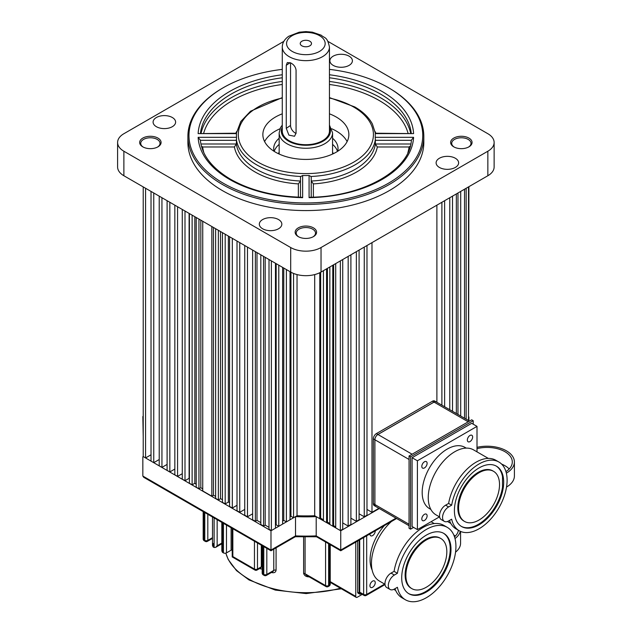 <?xml version="1.0" encoding="UTF-8"?>
<svg xmlns="http://www.w3.org/2000/svg" width="632" height="632" viewBox="0 0 632 632"><rect width="100%" height="100%" fill="white"/><g stroke="black" fill="none" stroke-linecap="round" stroke-linejoin="round"><path stroke-width="0.95" d="M366.979 509.424L371.987 512.315L378.916 508.31M364.253 516.779L366.979 515.198L366.979 245.524L364.253 247.104L364.253 516.779L359.095 513.8M356.361 521.329L359.095 519.757L359.095 250.075L356.361 251.655L356.361 521.329L350.902 518.177M348.177 526.061L350.902 524.481L350.902 254.807L348.177 256.379L348.177 526.061L342.718 522.909M340.364 530.572L342.718 529.213L342.718 259.531L340.364 260.89L340.364 530.572L335.711 527.878L335.711 263.584M329.841 266.965L329.841 524.497L332.78 526.187L333.633 525.69L335.711 526.891M323.434 270.67L323.434 520.792L326.57 522.609L327.431 522.111L329.841 523.501M297.032 274.58L297.032 515.744A137.263 79.245 0 0 0 314.697 515.744L319.792 518.69L320.653 518.201L323.434 519.804M297.032 515.744L293.556 517.758L290.941 516.249L290.025 516.779M290.025 271.665L290.025 519.796L286.383 521.898L283.768 520.389L282.63 521.044M282.63 267.399L282.63 524.062L278.775 526.29L276.16 524.781L275.465 525.184M275.915 263.52L275.465 263.773L275.465 528.202L271.365 530.572L269.011 529.213L269.011 259.531L271.365 260.89L271.365 530.572M265.179 257.319L265.179 525.121L269.011 527.341M265.179 525.121L263.552 526.061L260.818 524.481L260.818 254.807L263.552 256.379L263.552 526.061M256.987 252.595L256.987 520.397L260.818 522.609M256.987 520.397L255.36 521.329L252.634 519.757L252.634 250.075L255.36 251.655L255.36 521.329M252.634 513.8L247.475 516.779L244.75 515.198L244.75 245.524L247.475 247.104L247.475 516.779M244.75 509.424L239.741 512.315L237.016 510.735L237.016 241.061L239.741 242.633L239.741 512.315M237.016 505.308L232.315 508.025L229.582 506.445L229.582 236.771L232.315 238.343L232.315 508.025M228.365 236.068L228.365 502.069A137.263 79.245 0 0 0 229.582 502.543M228.365 502.069L225.182 503.909L222.456 502.329L222.456 232.655L225.182 234.227L225.182 503.909M220.513 231.533L220.513 498.727A137.263 79.245 0 0 0 222.456 499.604M220.513 498.727L218.356 499.967L215.631 498.395L215.631 228.713L218.356 230.293L218.356 499.967M213.458 227.465L213.458 495.267A137.263 79.245 0 0 0 215.631 496.381M213.458 495.267L211.838 496.199L202.738 490.946L202.738 221.271L211.838 226.525L211.838 496.199M200.826 220.165L200.826 487.675A137.263 79.245 0 0 0 202.738 488.963M200.826 487.675L198.946 488.757L196.22 487.185L196.22 217.511L198.946 219.083L198.946 488.757M194.83 216.705L194.83 483.259A137.263 79.245 0 0 0 196.22 484.341M194.83 483.259L192.12 484.823L189.395 483.243L189.395 213.569L192.12 215.141L192.12 484.823M189.11 213.403L189.11 478.329A137.263 79.245 0 0 0 189.395 478.598M189.11 478.329L184.994 480.707L182.269 479.127L182.269 209.453L184.994 211.025L184.994 480.707M182.269 473.7L177.568 476.417L174.835 474.837L174.835 205.163L177.568 206.735L177.568 476.417M174.835 469.062L169.834 471.946L167.101 470.374L167.101 200.7L169.834 202.272L169.834 471.946M167.101 464.417L161.942 467.396L159.217 465.824L159.217 196.141L161.942 197.721L161.942 467.396M159.217 459.519L153.758 462.671L151.024 461.091L151.024 191.417L153.758 192.989L153.758 462.671M151.024 454.787L145.565 457.939L143.219 456.581L143.219 186.906L145.565 188.265L145.565 457.939M468.51 417.183L468.889 186.685M460.704 416.038L460.704 191.417L457.971 192.989L457.971 414.466M452.512 411.313L452.512 196.141L449.779 197.721L449.779 409.733M444.628 406.755L444.628 200.7L441.894 202.272L441.894 405.183M436.894 402.292L436.894 205.163L371.987 242.633L371.987 512.315M293.556 273.435L293.556 517.758M278.775 265.171L278.775 526.29M286.383 269.564L286.383 521.898M314.697 274.58L314.697 515.744M326.57 268.853L326.57 522.609M332.78 265.274L332.78 526.187M319.792 272.716L319.792 518.69M466.163 419.19L466.163 188.265L468.51 186.906L468.51 420.549M456.351 193.929L456.351 413.526M464.536 189.197L464.536 418.25M333.633 264.776L333.633 525.69M327.431 268.363L327.431 522.111M320.653 272.266L320.653 518.201M276.16 263.663L276.16 524.781M283.768 268.055L283.768 520.389M290.941 272.195L290.941 516.249M434.01 402.078L432.493 401.202A4.29 2.473 120 0 1 434.642 400.988L436.159 401.865A4.29 2.473 120 0 0 436.159 401.865A4.29 2.473 120 0 0 434.01 402.078L377.897 434.476A4.29 2.473 120 0 0 374.863 439.73L374.863 504.518A4.29 2.473 120 0 0 375.756 506.485A4.29 2.473 120 0 0 375.771 506.493M432.493 401.202L376.38 433.599A4.29 2.473 120 0 0 373.346 438.853L373.346 503.641A4.29 2.473 120 0 0 374.239 505.608L375.756 506.485M409.062 525.713L375.795 506.509A4.29 2.473 -60 0 1 374.902 504.541L374.902 439.753A4.29 2.473 -60 0 1 377.936 434.5L434.05 402.102A4.29 2.473 -60 0 1 436.199 401.889L469.465 421.094M493.529 471.306L492.77 470.864A28.954 16.716 120 0 0 470.461 478.622A28.954 16.716 120 0 0 457.821 507.757A28.954 16.716 120 0 0 463.817 521.013L464.575 521.455A28.954 16.716 120 0 0 486.885 513.697A28.954 16.716 120 0 0 499.525 484.554A28.954 16.716 120 0 0 493.529 471.306A28.954 16.716 120 0 0 471.219 479.056A28.954 16.716 120 0 0 458.579 508.199A28.954 16.716 120 0 0 464.575 521.455M503.696 482.153A34.855 20.121 120 0 0 496.476 466.195A34.855 20.121 120 0 0 469.623 475.533A34.855 20.121 120 0 0 454.408 510.609A34.855 20.121 120 0 0 461.629 526.559A34.855 20.121 120 0 0 488.481 517.221A34.855 20.121 120 0 0 503.696 482.153M502.511 476.71A34.855 20.121 120 0 0 496.096 465.982M444.336 521.376L441.302 519.623A8.579 4.953 -60 0 1 439.524 515.696A8.579 4.953 -60 0 1 445.592 505.189L448.625 503.435L451.659 505.189L448.625 506.935A8.579 4.953 120 0 0 442.558 517.442A8.579 4.953 120 0 0 444.336 521.376A8.579 4.953 120 0 0 448.625 520.95L451.659 519.196A39.674 22.91 120 0 0 459.211 530.738A39.674 22.91 120 0 0 489.784 520.112A39.674 22.91 120 0 0 507.109 480.178A39.674 22.91 120 0 0 498.893 462.016A39.674 22.91 120 0 0 471.196 469.813A39.674 22.91 120 0 0 451.659 505.189M498.893 462.016L495.859 460.262A39.674 22.91 120 0 0 468.162 468.059A39.674 22.91 120 0 0 448.625 503.435M488.346 458.405L473.55 449.866A37.533 21.67 120 0 0 444.628 459.922A37.533 21.67 120 0 0 428.251 497.692A37.533 21.67 120 0 0 436.025 514.875L439.635 516.96M427.113 463.327A3.753 2.165 120 0 0 426.331 461.605A3.753 2.165 120 0 0 423.44 462.608A3.753 2.165 120 0 0 421.805 466.392A3.753 2.165 120 0 0 422.579 468.107A3.753 2.165 120 0 0 425.47 467.103A3.753 2.165 120 0 0 427.113 463.327M472.649 436.988A3.753 2.165 120 0 0 471.867 435.274A3.753 2.165 120 0 0 468.976 436.278A3.753 2.165 120 0 0 467.34 440.054A3.753 2.165 120 0 0 468.114 441.768A3.753 2.165 120 0 0 471.006 440.765A3.753 2.165 120 0 0 472.649 436.988M427.113 515.862A3.753 2.165 120 0 0 426.331 514.14A3.753 2.165 120 0 0 423.44 515.143A3.753 2.165 120 0 0 421.805 518.919A3.753 2.165 120 0 0 422.579 520.642A3.753 2.165 120 0 0 425.47 519.638A3.753 2.165 120 0 0 427.113 515.862M466.226 448.112L464.899 447.345A35.384 20.429 120 0 0 437.628 456.825A35.384 20.429 120 0 0 422.184 492.439A35.384 20.429 120 0 0 429.507 508.634L430.842 509.408M477.002 451.856L477.002 426.379L417.404 460.783L417.404 529.608L439.469 516.865M417.404 460.783L412.096 457.718L412.096 526.543L417.404 529.608M477.002 426.379L471.693 423.314L412.096 457.718M449.478 520.452A39.674 22.91 120 0 0 456.178 528.984L459.211 530.738M413.612 527.42L410.579 529.166L409.062 528.289L409.062 455.972L410.579 456.841L473.21 420.683L473.21 424.183M409.062 455.972L471.693 419.806L473.21 420.683M410.579 529.166L410.579 456.841M461.249 526.33A34.855 20.121 120 0 0 485.834 518.682A34.855 20.121 120 0 0 502.511 487.201M477.002 447.33A27.294 15.761 180 0 1 514.401 461.976A27.294 15.761 180 0 1 506.406 473.115A27.294 15.761 180 0 1 506.351 473.147M514.401 461.976L514.401 475.983A27.294 15.761 180 0 1 506.532 487.059M502.511 488.994L502.511 474.98M477.002 448.649A25.193 14.544 180 0 1 512.299 461.976A25.193 14.544 180 0 1 505.948 471.63M501.611 464.093A25.193 14.544 180 0 1 509.187 468.976M305.074 537.01L305.074 573.761A2.141 1.24 -0 0 0 303.621 573.398C304.387 575.776 306.338 576.937 309.475 576.874M271.918 572.213A2.141 0.735 -75.1 0 1 271.942 572.616C274.399 573.074 275.773 572.244 276.081 570.143L276.081 547.833M260.226 568.192A2.141 0.988 -68.6 0 1 260.337 568.832L262.169 569.029M217.147 519.694L217.147 545.764L215.631 547.359L214.114 547.51L213.126 546.941L212.502 545.55L212.502 517.008M232.213 549.958L231.628 549.998A2.141 1.24 -0 0 0 231.107 550.219L226.469 552.897A2.141 1.24 180 0 1 223.444 552.897L222.456 552.328L221.824 550.938L221.824 522.395M232.845 528.755L232.845 556.571L254.451 569.053L254.451 541.229M262.169 566.541A2.141 1.24 180 0 0 261.308 566.841L260.653 567.947L257.042 570.032A2.141 1.24 60 0 0 257.485 569.053L261.308 566.841L261.308 545.187M276.081 570.143A2.141 1.24 180 0 0 273.775 570.412L272.953 571.612L266.372 575.42A2.141 1.24 60 0 0 266.815 574.433L273.775 570.412L273.775 549.161M325.575 542.019L325.575 585.595L305.074 573.761L306.441 575.278L326.025 586.583A2.141 2.141 0 0 0 328.166 586.583A2.141 1.24 60 0 0 328.608 585.595L329.596 585.027L329.596 544.342M330.228 581.63L355.761 596.371L355.761 542.106M355.761 596.371A2.141 1.24 120 0 0 356.203 597.351A2.141 1.24 120 0 0 357.278 597.24L362.255 594.364M369.933 585.73A3.753 2.165 -60 0 1 371.577 581.953A3.753 2.165 -60 0 1 374.468 580.95A3.753 2.165 -60 0 1 375.242 582.664A3.753 2.165 -60 0 1 373.607 586.441A3.753 2.165 -60 0 1 370.715 587.452A3.753 2.165 -60 0 1 369.933 585.73M375.242 530.856A3.753 2.165 -60 0 1 375.242 531.006A3.753 2.165 -60 0 1 373.607 534.783A3.753 2.165 -60 0 1 370.715 535.786A3.753 2.165 -60 0 1 369.933 534.072A3.753 2.165 -60 0 1 369.941 533.922M391.406 521.526A38.607 22.286 120 0 0 371.45 563.404A38.607 22.286 120 0 0 379.453 581.077L384.999 584.284M384.359 525.595A35.171 20.311 120 0 0 370.091 559.81A35.171 20.311 120 0 0 372.145 570.064M359.703 592.168L363.645 594.443A2.141 1.24 120 0 0 364.087 595.423L360.145 593.148A2.141 1.24 -60 0 1 359.703 592.168L359.703 539.831M357.657 592.208L359.173 593.085A2.141 1.24 120 0 0 359.616 594.064L358.099 593.187A2.141 1.24 -60 0 1 357.657 592.208L357.657 541.016M359.173 593.085L359.173 540.139M359.616 594.064A2.141 1.24 120 0 0 360.682 593.962L361.117 593.709M440.828 538.504L440.07 538.069A28.954 16.716 120 0 0 417.76 545.819A28.954 16.716 120 0 0 405.12 574.962A28.954 16.716 120 0 0 411.116 588.218L411.874 588.653A28.954 16.716 120 0 0 434.184 580.895A28.954 16.716 120 0 0 446.824 551.76A28.954 16.716 120 0 0 440.828 538.504A28.954 16.716 120 0 0 418.518 546.261A28.954 16.716 120 0 0 405.878 575.397A28.954 16.716 120 0 0 411.874 588.653M450.995 549.35A34.855 20.121 120 0 0 443.775 533.392A34.855 20.121 120 0 0 416.923 542.73A34.855 20.121 120 0 0 401.707 577.806A34.855 20.121 120 0 0 408.928 593.764A34.855 20.121 120 0 0 435.78 584.426A34.855 20.121 120 0 0 450.995 549.35M408.548 593.535A34.855 20.121 120 0 0 435.274 583.723A34.855 20.121 120 0 0 450.237 548.916A34.855 20.121 120 0 0 443.395 533.187M455.925 546.506A41.823 24.142 120 0 0 447.266 527.357A41.823 24.142 120 0 0 417.91 535.723A41.823 24.142 120 0 0 397.41 573.287L394.076 571.36L391.042 573.106A8.579 4.953 120 0 0 385.433 580.666A8.579 4.953 120 0 0 386.752 587.539L390.086 589.466A8.579 4.953 120 0 0 394.376 589.048L397.41 587.294A41.823 24.142 120 0 0 405.444 599.8A41.823 24.142 120 0 0 437.668 588.59A41.823 24.142 120 0 0 455.925 546.506M447.266 527.357L443.925 525.429A41.823 24.142 120 0 0 414.576 533.795A41.823 24.142 120 0 0 394.076 571.36M394.976 588.7A41.823 24.142 120 0 0 402.102 597.872L405.444 599.8M397.41 573.287L394.376 575.033A8.579 4.953 120 0 0 388.775 582.593A8.579 4.953 120 0 0 390.086 589.466M460.57 531.417L460.57 543.196A26.481 15.287 180 0 1 455.546 552.155M460.317 531.307A26.481 15.287 180 0 1 455.001 538.567M458.382 530.256A24.364 14.062 180 0 1 454.503 536.868M453.744 534.885A24.364 14.062 180 0 1 455.214 536.197M274.217 151.396A32.169 18.573 180 0 1 279.162 144.373M279.162 138.242A32.169 18.573 0 0 0 273.695 148.599A32.169 18.573 0 0 0 274.027 151.285M223.215 183.185A116.888 67.482 0 0 0 388.514 183.185A116.888 67.482 0 0 0 388.514 87.745L389.273 88.188A117.955 68.106 180 0 1 423.819 136.338A117.955 68.106 180 0 1 351.005 199.262A117.955 68.106 180 0 1 222.456 184.497A117.955 68.106 180 0 1 187.901 136.338A117.955 68.106 180 0 1 222.456 88.188L223.215 87.745A116.888 67.482 0 0 0 223.215 183.185M172.315 117.505A11.258 6.502 0 0 0 160.046 116.098A11.258 6.502 0 0 0 153.094 122.102A11.258 6.502 0 0 0 156.396 126.7A11.258 6.502 0 0 0 168.665 128.106A11.258 6.502 0 0 0 175.617 122.102A11.258 6.502 0 0 0 172.315 117.505M278.546 219.573A11.258 6.502 0 0 0 266.269 218.166A11.258 6.502 0 0 0 259.325 224.17A11.258 6.502 0 0 0 262.62 228.768A11.258 6.502 0 0 0 274.888 230.174A11.258 6.502 0 0 0 281.84 224.17A11.258 6.502 0 0 0 278.546 219.573M455.332 158.245A11.258 6.502 0 0 0 443.064 156.839A11.258 6.502 0 0 0 436.112 162.843A11.258 6.502 0 0 0 439.406 167.44A11.258 6.502 0 0 0 451.683 168.847A11.258 6.502 0 0 0 458.635 162.843A11.258 6.502 0 0 0 455.332 158.245M349.109 56.177A11.258 6.502 0 0 0 336.84 54.763A11.258 6.502 0 0 0 329.888 60.775A11.258 6.502 0 0 0 333.183 65.373A11.258 6.502 0 0 0 345.451 66.779A11.258 6.502 0 0 0 352.403 60.775A11.258 6.502 0 0 0 349.109 56.177M453.768 146.845L453.768 146.845A10.72 6.194 180 0 1 453.768 138.092A10.72 6.194 180 0 1 468.936 138.092A10.72 6.194 180 0 1 468.936 146.845A10.72 6.194 180 0 1 453.768 146.845M468.541 147.066A9.654 5.569 0 0 0 471.006 143.345A9.654 5.569 0 0 0 468.178 139.403A9.654 5.569 0 0 0 457.663 138.203A9.654 5.569 0 0 0 451.706 143.345A9.654 5.569 0 0 0 454.171 147.066M298.28 236.621L298.28 236.621A10.72 6.194 180 0 1 298.28 227.868A10.72 6.194 180 0 1 313.448 227.868A10.72 6.194 180 0 1 313.448 236.621A10.72 6.194 180 0 1 298.28 236.621M313.045 236.842A9.654 5.569 0 0 0 315.518 233.121A9.654 5.569 0 0 0 312.69 229.179A9.654 5.569 0 0 0 302.167 227.97A9.654 5.569 0 0 0 296.211 233.121A9.654 5.569 0 0 0 298.683 236.842M142.793 146.845L142.793 146.845A10.72 6.194 180 0 1 142.793 138.092A10.72 6.194 180 0 1 157.953 138.092A10.72 6.194 180 0 1 157.953 146.845A10.72 6.194 180 0 1 142.793 146.845M157.558 147.066A9.654 5.569 0 0 0 160.022 143.345A9.654 5.569 0 0 0 157.194 139.403A9.654 5.569 0 0 0 146.679 138.203A9.654 5.569 0 0 0 140.723 143.345A9.654 5.569 0 0 0 143.188 147.066M198.14 137.326L200.368 140.185C201.9 155.148 212.02 168.207 230.727 179.354C250.335 190.398 273.893 196.362 301.409 197.239L302.649 197.658A107.772 62.22 180 0 1 229.661 179.464A107.772 62.22 180 0 1 198.14 137.326L236.526 137.326L236.368 143.993A69.702 40.243 0 0 0 256.576 169.352A69.702 40.243 0 0 0 300.5 181.021L298.359 183.896A71.851 41.483 180 0 1 255.059 171.975A71.851 41.483 180 0 1 234.409 146.98L202.651 146.98L201.387 146M300.5 197.216L300.5 177.339L300.793 176.478L302.649 175.499L302.649 197.658M309.08 197.658L310.32 197.239C363.605 196.718 410.208 169.566 411.361 140.185L413.589 137.326A107.772 62.22 180 0 1 309.08 197.658L309.08 175.499A69.417 40.077 180 0 1 302.649 175.499M309.08 175.499L310.936 176.478L311.228 177.339L311.228 197.216L311.228 181.021L313.369 183.896L313.369 197.145M411.345 140.312L375.361 140.312L375.203 137.326L413.589 137.326M329.454 74.758A107.772 62.22 180 0 1 413.589 133.613L375.203 133.613A69.417 40.077 180 0 1 375.203 137.326M282.275 113.831A43 24.83 0 0 0 262.865 134.592A43 24.83 0 0 0 275.457 152.146A43 24.83 0 0 0 322.32 157.526A43 24.83 0 0 0 348.864 134.592A43 24.83 0 0 0 336.271 117.039A43 24.83 0 0 0 329.454 113.831M347.118 141.592A43 24.83 0 0 0 336.271 131.045A43 24.83 0 0 0 331.753 128.778M279.976 128.778A43 24.83 0 0 0 264.611 141.592M187.901 136.338L187.901 142.469A117.955 68.106 0 0 0 222.456 190.627A117.955 68.106 0 0 0 351.005 205.392A117.955 68.106 0 0 0 423.819 142.469L423.819 136.338M283.839 41.364L123.88 133.715A21.448 12.379 0 0 0 117.599 142.469L117.599 166.99A21.448 12.379 0 0 0 123.88 175.743L290.696 272.052A21.448 12.379 0 0 0 321.032 272.052L487.849 175.743A21.448 12.379 0 0 0 494.129 166.99L494.129 142.469A21.448 12.379 0 0 0 487.849 133.715L327.889 41.364M375.361 140.312L375.361 143.993L377.32 146.98A71.851 41.483 180 0 1 313.369 183.896M117.599 142.469A21.448 12.379 0 0 0 123.88 151.23L290.696 247.539A21.448 12.379 0 0 0 321.032 247.539L487.849 151.23A21.448 12.379 0 0 0 494.129 142.469M389.273 88.188L388.514 87.745A116.888 67.482 0 0 0 329.454 69.37M282.275 69.37A116.888 67.482 0 0 0 223.215 87.745M236.526 137.326A69.417 40.077 180 0 1 236.526 133.613L198.14 133.613A107.772 62.22 180 0 1 282.275 74.758M337.693 151.285A32.169 18.573 0 0 0 338.033 148.599A32.169 18.573 0 0 0 332.566 138.242M236.415 133.218L198.14 133.613M413.589 133.613L375.313 133.218M200.921 143.993L236.368 143.993L234.409 146.98M407.845 152.786A103.482 59.748 0 0 0 409.07 146.98L410.342 146M332.566 144.373A32.169 18.573 180 0 1 337.512 151.396M143.219 416.749L143.219 416.306M142.84 456.802L142.84 476.062L270.986 550.053L295.523 535.881L295.523 516.621L270.986 530.785L143.219 456.581M295.523 516.621A138.866 80.177 0 0 0 316.197 516.621L316.197 535.881L317.019 536.355M379.295 508.531L340.743 530.785L316.197 516.621M468.889 420.762L468.889 416.962M294.71 536.355L295.523 535.881A138.866 80.177 0 0 0 316.197 535.881L340.743 550.053L340.743 530.785M270.986 550.053L270.986 530.785M143.219 436.633L142.84 416.528M142.84 476.062L143.725 477.302L270.986 550.772L295.286 536.742L316.545 536.773L340.743 550.772L396.604 518.524M286.264 128.351L286.264 65.309L287.284 62.576L290.586 62.852C293.754 64.496 295.579 66.913 296.068 70.12L296.068 133.162L294.512 136.259L288.887 135.122L286.264 128.351L290.546 125.436A6.431 4.005 -124.2 0 0 296.06 133.36M282.275 47.037L282.275 131.085A23.589 13.62 0 0 0 297.727 143.875A23.589 13.62 0 0 0 323.837 139.909A23.589 13.62 0 0 0 329.454 131.085L329.454 47.037A23.589 13.62 180 0 1 323.837 55.853A23.589 13.62 180 0 1 297.727 59.819A23.589 13.62 180 0 1 282.275 47.037C282.362 42.802 284.519 39.216 288.745 36.269L299.252 32.193L305.951 31.6L312.374 32.177L321.198 35.187C324.785 38.552 327.131 36.285 329.454 47.037M310.154 45.638A5.633 3.247 0 0 0 311.497 43.529A5.633 3.247 0 0 0 307.808 40.48A5.633 3.247 0 0 0 301.575 41.428A5.633 3.247 0 0 0 300.232 43.529A5.633 3.247 0 0 0 303.921 46.578A5.633 3.247 0 0 0 310.154 45.638M290.546 62.837L290.546 125.436M377.897 434.476L376.38 433.599M374.863 439.73L373.346 438.853M374.863 504.518L373.346 503.641M377.936 434.5L412.096 454.218M468.209 421.821L434.05 402.102M374.902 504.541L409.062 524.268M409.062 459.472L374.902 439.753M445.592 505.189L448.625 506.935M225.869 553.142A80.959 46.744 -0 0 0 248.613 578.991A80.959 46.744 -0 0 0 340.387 588.218M303.621 573.398L303.621 536.995M271.942 572.616A80.959 46.744 180 0 1 271.444 572.481M260.337 568.832A80.959 46.744 180 0 1 259.618 568.547M328.608 543.773L328.608 585.595A2.141 1.24 -0 0 1 325.575 585.595A2.141 1.24 120 0 0 326.025 586.583M262.793 546.048L262.793 573.864L263.781 574.433L263.781 546.617M203.804 511.991L203.804 539.807L204.784 540.376L204.784 512.56M213.126 543.441L213.126 546.941M214.114 547.51L214.114 517.94M222.456 522.759L222.456 552.328M223.444 552.897L223.444 523.328M203.172 511.628L203.172 538.93A2.141 1.24 -0 0 0 203.804 539.807A2.141 1.24 120 0 0 204.247 540.787L205.234 541.355A2.141 2.141 0 0 0 207.375 541.355L212.502 538.401M207.817 514.306L207.817 540.376L212.502 537.674M217.147 545.764L221.824 543.062M257.485 542.983L257.485 569.053A2.141 1.24 180 0 1 254.451 569.053A2.141 1.24 120 0 0 254.893 570.032A2.141 2.141 0 0 0 257.042 570.032M266.815 548.371L266.815 574.433A2.141 1.24 180 0 1 263.781 574.433A2.141 1.24 120 0 0 264.223 575.42A2.141 2.141 0 0 0 266.372 575.42M231.107 550.219L231.107 527.752M226.469 525.081L226.469 552.897M207.375 541.355A2.141 1.24 60 0 0 207.817 540.376A2.141 1.24 180 0 1 204.784 540.376A2.141 1.24 120 0 0 205.234 541.355M263.236 574.851A2.141 1.24 120 0 1 262.793 573.864A2.141 1.24 180 0 1 262.169 572.987A2.141 2.141 0 0 0 263.236 574.851L264.223 575.42M328.166 586.583L329.154 586.014A2.141 1.24 -120 0 0 329.596 585.027A2.141 1.24 180 0 0 330.228 584.158L330.228 544.705M366.678 535.802L366.678 594.443L384.635 584.071M385.03 584.568L366.236 595.423A2.141 1.24 60 0 0 366.678 594.443A2.141 1.24 -0 0 1 363.645 594.443L363.645 537.556M394.376 575.033L391.042 573.106M282.275 98.039A67.561 39.002 0 0 0 258.093 162.171A67.561 39.002 0 0 0 353.636 162.171A67.561 39.002 0 0 0 353.636 107.013A67.561 39.002 0 0 0 329.454 98.039M300.793 176.478A69.702 40.243 180 0 1 256.576 164.794A69.702 40.243 180 0 1 236.344 139.269M375.384 139.269A69.702 40.243 180 0 1 310.936 176.478M311.228 181.021A69.702 40.243 0 0 0 375.361 143.993L410.808 143.993M282.275 84.475A103.482 59.748 0 0 0 203.678 133.218M235.894 133.218A71.851 41.483 180 0 1 236.621 131.575M408.051 133.218A103.482 59.748 0 0 0 329.454 84.475M375.1 131.575A71.851 41.483 180 0 1 375.827 133.218M282.275 77.776A105.623 60.98 0 0 0 200.463 133.218M201.079 133.218A105.623 60.98 180 0 1 282.275 81.449M329.454 81.449A105.623 60.98 180 0 1 410.65 133.218M411.266 133.218A105.623 60.98 0 0 0 329.454 77.776M202.651 146.98A103.482 59.748 0 0 0 203.883 152.786M298.359 197.145L298.359 183.896M409.07 146.98L377.32 146.98M123.88 151.23L123.88 175.743M290.696 247.539L290.696 272.052M321.032 247.539L321.032 272.052M487.849 151.23L487.849 175.743M236.368 140.312L200.376 140.312M340.743 550.053L395.98 518.161M332.566 154.05L332.566 132.839A26.702 15.413 180 0 1 326.207 142.824A26.702 15.413 180 0 1 296.653 147.311A26.702 15.413 180 0 1 279.162 132.839L280.545 127.577L282.275 125.104M282.275 127.15A24.553 14.181 0 0 0 294.243 143.583A24.553 14.181 0 0 0 324.572 140.272A24.553 14.181 0 0 0 329.454 127.15M291.155 36.316A19.3 11.147 0 0 0 293.367 52.021A19.3 11.147 0 0 0 320.574 50.75A19.3 11.147 0 0 0 318.362 35.037A19.3 11.147 0 0 0 291.155 36.316M290.159 62.663L286.264 65.309M278.278 153.639A29.167 16.843 180 0 1 279.162 152.328M332.566 152.328A29.167 16.843 180 0 1 333.451 153.639M450.821 523.414L447.472 521.487M341.375 588.795L306.18 593.582L275.323 590.091L249.055 579.971L236.487 570.601L228.239 559.557L225.822 553.15M203.172 538.93A2.141 2.141 0 0 0 204.247 540.787M215.631 547.359L221.824 543.781M232.213 528.392L232.213 556.934L254.893 570.032M262.169 545.685L262.169 572.987M329.154 586.014A2.141 2.141 0 0 0 330.228 584.158M356.203 597.351L330.228 582.356M395.672 590.438L393.783 589.356M434.279 523.572L431.063 521.724M364.087 595.423A2.141 2.141 0 0 0 366.236 595.423M329.454 97.597L354.71 106.903C362.934 111.666 368.827 117.362 372.39 123.983L375.384 133.32M282.275 97.597L250.564 111.193L240.8 121.494L236.36 133.218M279.162 154.05L279.162 132.839M332.566 132.839L329.454 125.104"/></g></svg>
